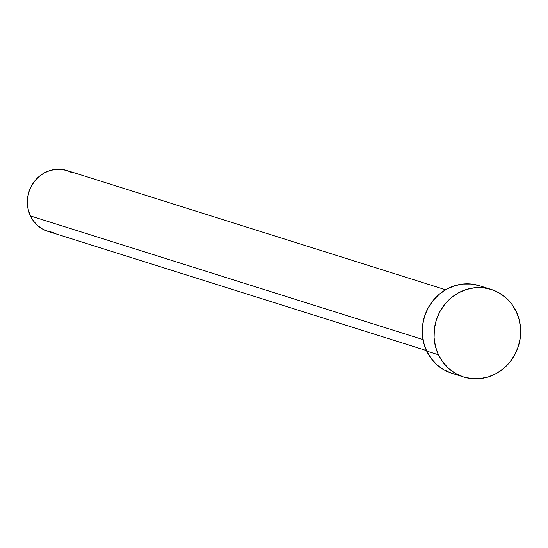 <?xml version="1.0" encoding="UTF-8"?>
<svg xmlns="http://www.w3.org/2000/svg" width="548" height="548" viewBox="0 0 548 548"><rect width="100%" height="100%" fill="white"/><g stroke="black" fill="none" stroke-linecap="round" stroke-linejoin="round"><path stroke-width="0.82" d="M445.606 289.776L67.014 170.524A31.873 29.914 107.5 0 0 34.791 180.922A31.873 29.914 107.5 0 0 30.421 215.926L423.001 339.582L30.421 215.926A31.873 29.914 107.5 0 0 47.861 231.325L426.454 350.576M438.448 354.782A45.902 43.08 -72.5 0 1 444.743 304.387A45.902 43.08 -72.5 0 1 491.138 289.413A45.902 43.08 -72.5 0 1 516.25 311.593A45.902 43.08 -72.5 0 1 509.955 361.995A45.902 43.08 -72.5 0 1 463.56 376.969A45.902 43.08 -72.5 0 1 438.448 354.782L426.687 351.083L438.448 354.782L435.468 346.521L434.098 337.746L434.393 328.8L436.338 320.018L439.852 311.744L444.818 304.298L451.025 297.954L458.251 292.968L466.204 289.529L474.595 287.769L483.083 287.748L491.351 289.481L499.084 292.885L505.982 297.845L511.777 304.161L516.25 311.593L519.23 319.854L520.6 328.629L520.305 337.582L518.36 346.363L514.839 354.631L509.88 362.084L503.667 368.427L496.447 373.414L488.494 376.853L480.103 378.613L471.616 378.627L463.348 376.901L455.614 373.489L448.716 368.53L442.921 362.214L438.448 354.782M491.138 289.413L479.384 285.707A45.902 43.08 107.5 0 0 432.982 300.681A45.902 43.08 107.5 0 0 426.687 351.083A45.902 43.08 107.5 0 0 451.799 373.263L463.56 376.969M451.586 373.195L443.853 369.79L436.955 364.831L431.16 358.515L426.687 351.083L423.707 342.822L422.344 334.047L422.631 325.094L424.577 316.319L428.098 308.045L433.057 300.592L439.27 294.249L446.49 289.269L454.45 285.823L462.834 284.063L471.328 284.049L479.596 285.775M53.451 232.482L47.71 231.283L42.34 228.913L37.552 225.468L33.524 221.084L30.421 215.926L28.352 210.185L27.4 204.089L27.605 197.876L28.955 191.779L31.4 186.032L34.846 180.861L39.155 176.456L44.176 172.997L49.697 170.606L55.519 169.38L61.417 169.373L67.157 170.572L72.528 172.935"/></g></svg>
